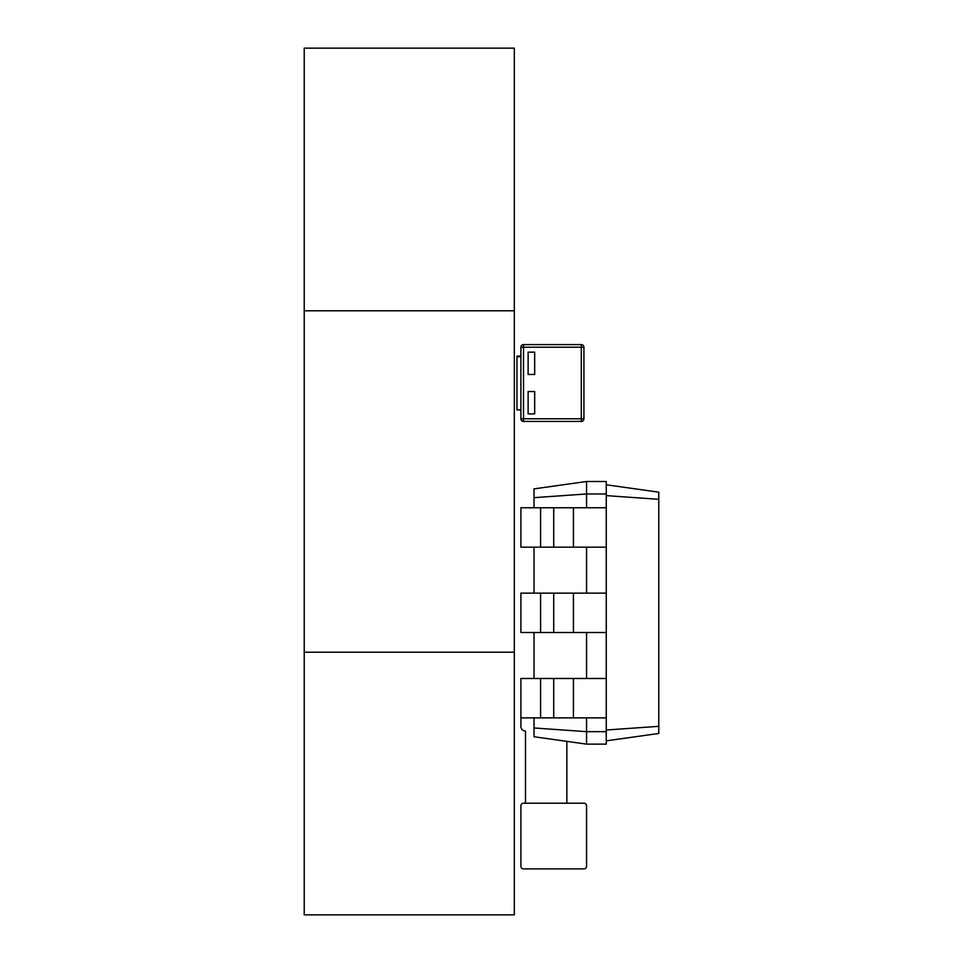 <?xml version="1.0" encoding="UTF-8"?>
<svg xmlns="http://www.w3.org/2000/svg" width="963" height="963" viewBox="0 0 963 963"><rect width="100%" height="100%" fill="white"/><g stroke="black" fill="none" stroke-linecap="round" stroke-linejoin="round"><path stroke-width="1.44" d="M516.95 409.937L520.899 409.937L516.95 409.937L520.899 409.937L516.95 409.937L516.95 356.418M516.95 356.093L520.899 356.093L516.95 356.093M528.121 413.873L534.682 413.873L534.682 391.544L528.121 391.544L528.121 413.873M534.682 374.475L534.682 352.157L528.121 352.157L528.121 374.475L534.682 374.475M520.899 356.743L516.95 356.743M583.927 347.222L523.523 347.222L523.523 344.598A2.624 2.624 0 0 0 520.899 347.222L523.523 347.222L523.523 421.421A2.624 2.624 0 0 1 520.899 418.797L520.899 347.222A2.624 2.624 0 0 1 523.523 344.598L581.303 344.598A2.624 2.624 0 0 1 583.927 347.222L583.927 418.797A2.624 2.624 0 0 1 581.303 421.421L523.523 421.421A2.624 2.624 0 0 1 520.899 418.797L581.303 418.797L581.303 344.598M540.592 593.124L540.592 632.51L520.899 632.51L520.899 593.124L606.257 593.124L606.257 481.5L586.551 481.5L586.551 493.971L606.257 493.971M540.592 632.51L606.257 632.51L606.257 593.124M540.592 507.766L540.592 547.165L520.899 547.165L520.899 507.766L606.257 507.766M540.592 547.165L606.257 547.165M525.497 803.226L525.497 731.001A4.598 4.598 0 0 1 520.899 726.403L520.899 678.482L606.257 678.482L606.257 632.51M520.899 717.868L540.592 717.868L540.592 678.482M540.592 717.868L606.257 717.868L606.257 678.482M606.257 730.014L658.776 726.331L658.776 492.165L606.257 484.786M606.257 495.62L658.776 499.303M606.257 740.848L658.776 733.469L658.776 726.331M586.551 744.134L586.551 731.663L534.032 727.968L534.032 736.755L586.551 744.134L606.257 744.134L606.257 717.868M586.551 593.124L586.551 547.165M586.551 678.482L586.551 632.51M586.551 507.766L586.551 493.971L534.032 497.666L534.032 488.879L586.551 481.5M606.257 731.663L586.551 731.663L586.551 717.868M534.032 727.968L534.032 717.868M534.032 678.482L534.032 632.51M534.032 593.124L534.032 547.165M534.032 507.766L534.032 497.666M566.858 803.226L566.858 741.366M520.899 805.85A2.624 2.624 0 0 1 523.523 803.226L583.927 803.226A2.624 2.624 0 0 1 586.551 805.85L586.551 866.267A2.624 2.624 0 0 1 583.927 868.891L523.523 868.891A2.624 2.624 0 0 1 520.899 866.267L520.899 805.85L520.899 866.267M523.523 803.226L583.927 803.226M523.523 868.891L583.927 868.891M586.551 805.85L586.551 866.267M514.326 652.216L304.224 652.216L304.224 914.85L514.326 914.85L514.326 48.15L304.224 48.15L304.224 310.784L514.326 310.784M304.224 652.216L304.224 310.784M583.927 418.797A2.624 2.624 0 0 1 581.303 421.421L581.303 418.797L583.927 418.797M553.725 632.51L553.725 593.124M573.418 632.51L573.418 593.124M553.725 547.165L553.725 507.766M573.418 547.165L573.418 507.766M553.725 717.868L553.725 678.482M573.418 717.868L573.418 678.482"/></g></svg>
